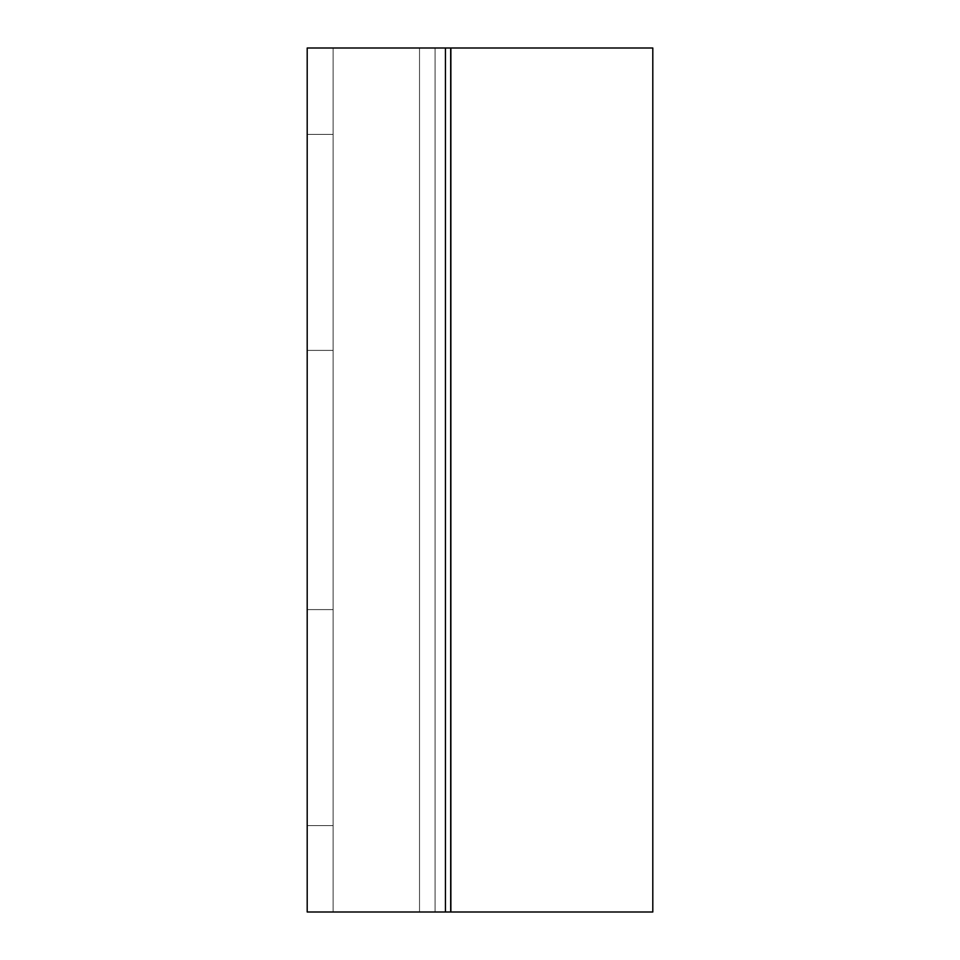 <?xml version="1.0" encoding="UTF-8"?>
<svg xmlns="http://www.w3.org/2000/svg" width="960" height="960" viewBox="0 0 960 960"><rect width="100%" height="100%" fill="white"/><g stroke="black" fill="none" stroke-linecap="round" stroke-linejoin="round"><path stroke-width="0.72" stroke-dasharray="4.8 3.6" d="M450.336 48L652.8 48L652.8 912L450.336 912L450.336 48L445.44 48L445.44 912L445.44 48L445.44 912L450.336 912L450.336 48L445.44 48L445.44 912L652.8 912L652.8 48L450.336 48M445.44 912L445.44 48L445.44 912L445.44 48L435.072 48L445.44 48L435.072 48L435.072 912L435.072 48L445.44 48L445.44 912L435.072 912L445.44 912L435.072 912L445.44 912L445.44 48L445.44 912L445.44 48L435.072 48L435.072 912L435.072 48L445.44 48L435.072 48L435.072 912L435.072 48L445.44 48L445.44 912L435.072 912L445.44 912L435.072 912L445.44 912L445.44 48L435.072 48L435.072 912L435.072 48L435.072 912L445.44 912L445.44 48L307.2 48L307.2 825.6L333.12 825.6L333.12 912L419.52 912L419.52 48L333.12 48L333.12 912L333.12 48L333.12 825.6L307.2 825.6L333.12 825.6L333.12 609.6L307.2 609.6L333.12 609.6L307.2 609.6L333.12 609.6L333.12 350.4L307.2 350.4L333.12 350.4L307.2 350.4L333.12 350.4L333.12 134.4L307.2 134.4L333.12 134.4L307.2 134.4L333.12 134.4L333.12 48L307.2 48L419.52 48L419.52 912L435.072 912L435.072 48L435.072 912L435.072 48L419.52 48L419.52 912L419.52 48L445.44 48L445.44 912L445.44 48L445.44 912L307.2 912L307.2 48L445.44 48L419.52 48L435.072 48L435.072 912L307.2 912L445.44 912L435.072 912L435.072 48L435.072 912L435.072 48L419.52 48L419.52 912L419.52 48L419.52 912L419.52 48L333.12 48L419.52 48L419.52 912L333.12 912L333.12 825.6L307.2 825.6L307.2 912L333.12 912L333.12 48L333.12 912L333.12 48L307.2 48L307.2 912L307.2 48L333.12 48L333.12 134.4L307.2 134.4L333.12 134.4L333.12 825.6L307.2 825.6L307.2 134.4L333.12 134.4L307.2 134.4L307.2 48L307.2 825.6L333.12 825.6L307.2 825.6L333.12 825.6L333.12 912L307.2 912L307.2 825.6L307.2 912L435.072 912L333.12 912L333.12 48L333.12 134.4L307.2 134.4L307.2 825.6L333.12 825.6L307.2 825.6L333.12 825.6L333.12 134.4L307.2 134.4L333.12 134.4L333.12 825.6L307.2 825.6L333.12 825.6L307.2 825.6L307.2 609.6L333.12 609.6L307.2 609.6L333.12 609.6L307.2 609.6L307.2 350.4L333.12 350.4L307.2 350.4L333.12 350.4L307.2 350.4L307.2 134.4L333.12 134.4L307.2 134.4L333.12 134.4L307.2 134.4L307.2 48L333.12 48L307.2 48L307.2 134.4L333.12 134.4L333.12 912L333.12 825.6L307.2 825.6L307.2 912L333.12 912L307.2 912L307.2 134.4L307.2 825.6L333.12 825.6L333.12 912L333.12 48L333.12 912L333.12 48L419.52 48L419.52 912L419.52 48L333.12 48L333.12 912L419.52 912L419.52 48L419.52 912L419.52 48L445.44 48L333.12 48L419.52 48L419.52 912L445.44 912L445.44 48L445.44 912L435.072 912L445.44 912L445.44 48L445.44 912L307.2 912L445.44 912L419.52 912L419.52 48L445.44 48L445.44 912M307.2 48L307.2 134.4L307.2 48L333.12 48L307.2 48"/><path stroke-width="1.44" d="M652.8 48L450.864 48L450.864 912L652.8 912L652.8 48L652.8 912L307.2 912L445.44 912L445.44 48L450.864 48L450.864 912L445.44 912L445.44 48L652.8 48M445.44 48L307.2 48L307.2 912L307.2 48L445.44 48"/></g></svg>
